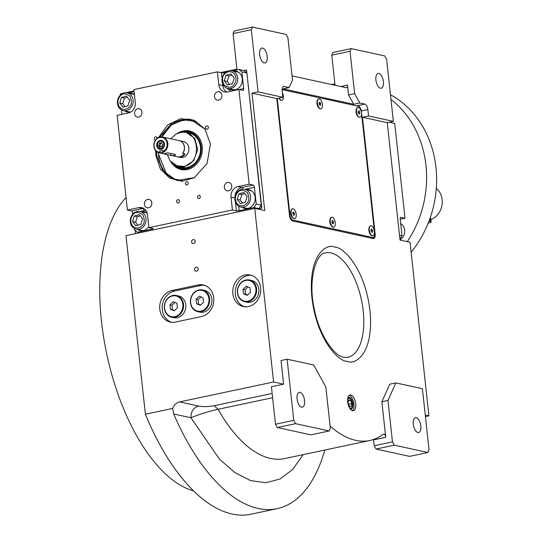 <?xml version="1.0" encoding="UTF-8"?>
<svg xmlns="http://www.w3.org/2000/svg" width="542" height="542" viewBox="0 0 542 542"><rect width="100%" height="100%" fill="white"/><g stroke="black" fill="none" stroke-linecap="round" stroke-linejoin="round"><path stroke-width="0.81" d="M340.762 86.524L347.483 85.101L348.553 94.965L353.723 104.274L283.073 88.874L289.164 87.58L292.511 80.121L287.904 37.71L286.081 34.417L252.511 27.1L251.325 29.729L258.08 91.876L282.883 97.289L282.186 90.873A5.047 2.392 78 0 1 283.642 86.483A5.047 2.392 78 0 1 284.15 86.49L289.164 87.58M347.483 85.101A3.028 1.436 -102 0 1 346.609 87.736A3.028 1.436 -102 0 1 346.297 87.729L292.05 75.9M353.723 104.274L359.813 102.987L354.644 93.671L348.553 94.965M287.118 359.204L293.764 420.368L295.586 423.654L329.157 430.971L330.342 428.343L325.837 386.913L313.676 364.996L287.118 359.204L281.034 360.498L283.601 384.17L273.581 381.988L254.72 208.372L264.74 210.553L251.989 93.17L276.793 98.576L289.489 215.472A5.047 2.392 78 0 0 292.531 220.953L373.201 238.541A5.047 2.392 78 0 0 373.709 238.548A5.047 2.392 78 0 0 375.172 234.151L362.469 117.262L368.56 115.968L393.363 121.374L386.609 59.227L384.786 55.941L351.216 48.624L350.03 51.253L331.772 55.128L335.044 85.277M350.03 51.253L354.644 93.671M251.325 29.729L233.06 33.604L236.922 69.119L230.16 70.555M227.62 71.09L220.635 72.574M134.05 90.934L125.602 92.729M123.068 93.265L120.371 93.841L120.487 94.945M368.56 115.968L367.862 109.559A5.047 2.392 78 0 0 364.82 104.078L359.813 102.987M383.418 81.646A7.574 3.584 -102 0 1 381.236 88.238A7.574 3.584 -102 0 1 375.904 80.006A7.574 3.584 -102 0 1 378.092 73.421A7.574 3.584 -102 0 1 383.418 81.646M331.772 55.128L332.951 52.499L351.216 48.624M362.469 117.262L387.273 122.668L393.363 121.374M387.273 122.668L400.023 240.052L410.043 242.24L428.905 415.856L425.267 415.064M324.841 450.05A186.753 88.434 -102 0 1 277.07 508.681L250.98 514.216A186.753 88.434 -102 0 1 145.392 414.217L125.995 235.675L254.72 208.372M135.554 233.643L135.215 230.492M251.989 93.17L258.08 91.876M233.06 33.604L234.246 30.975L252.511 27.1M267.179 56.3A7.574 3.584 -102 0 1 264.991 62.886A7.574 3.584 -102 0 1 259.659 54.661A7.574 3.584 -102 0 1 261.847 48.075A7.574 3.584 -102 0 1 267.179 56.3M372.246 237.952A5.047 2.392 -102 0 1 372.076 238.297M355.681 403.743A8.076 3.821 78 0 0 349.997 394.969A8.076 3.821 78 0 0 347.666 401.995A8.076 3.821 78 0 0 353.35 410.768A8.076 3.821 78 0 0 355.681 403.743M330.085 425.998A139.308 65.968 78 0 0 369.861 440.497A139.308 65.968 78 0 0 383.323 434.169A3.028 1.436 -102 0 1 383.614 434.034A3.028 1.436 -102 0 1 385.748 437.319L373.567 439.908A3.028 1.436 78 0 0 373.513 439.487M381.88 401.751L387.97 400.457L392.469 441.886L394.291 445.178L427.868 452.495L429.047 449.867L422.401 388.702L395.85 382.916L389.759 384.203L381.88 401.751L385.748 437.319M428.905 415.856L425.429 416.595M277.07 508.681A186.753 88.434 -102 0 1 173.711 413.986L172.654 408.438L145.392 414.217M198.087 284.97L171.99 290.505A16.152 13.909 -77.7 0 0 159.714 306.284A16.152 13.909 -77.7 0 0 170.263 322.07A16.152 13.909 -77.7 0 0 175.418 322.07L201.516 316.535A16.152 13.909 -77.7 0 0 213.792 300.763A16.152 13.909 -77.7 0 0 203.243 284.97A16.152 13.909 -77.7 0 0 198.087 284.97L200.594 285.519L174.497 291.054A16.152 13.909 -77.7 0 0 162.275 306.088A16.152 13.909 -77.7 0 0 171.536 322.273M260.682 287.843A16.152 13.909 -77.7 0 0 250.208 275.011A16.152 13.909 -77.7 0 0 232.85 293.744A16.152 13.909 -77.7 0 0 243.324 306.576A16.152 13.909 -77.7 0 0 260.682 287.843M194.544 269.577A2.121 1.829 102.3 0 1 198.196 268.798A2.121 1.829 102.3 0 1 194.544 269.577M191.543 241.956A2.121 1.829 102.3 0 1 195.195 241.183A2.121 1.829 102.3 0 1 191.543 241.956M172.654 408.438A10.095 8.692 102.3 0 1 179.646 401.913L273.581 381.988M276.793 98.576L282.883 97.289M349.177 395.369A8.076 3.821 -102 0 1 353.94 404.108A8.076 3.821 78 0 1 352.436 410.734M283.601 384.17L271.427 386.758L275.499 424.237L293.764 420.368M373.567 439.908L374.204 445.761L392.469 441.886M395.85 382.916L387.97 400.457M272.152 393.438L214.253 405.714C207.478 406.757 202.261 406.866 198.602 406.046C193.386 407.747 190.838 411.649 190.974 417.753L219.388 459.094L234.943 472.597L250.621 480.585L265.844 482.753L280.024 479.02L292.639 469.528L303.208 454.636M204.476 285.316A16.152 13.909 -77.7 0 0 200.594 285.519M244.598 306.779A16.152 13.909 -77.7 0 1 235.357 294.292A16.152 13.909 102.3 0 1 251.447 275.35M350.098 408.864A5.928 2.812 78 0 0 351.162 409.041A5.928 2.812 78 0 0 352.876 403.878A5.928 2.812 -102 0 0 348.702 397.435A5.928 2.812 -102 0 0 347.801 398.024M272.612 397.706L218.053 409.278C208.277 411.331 195.886 415.565 190.974 417.753L173.711 413.986M295.586 423.654L277.321 427.53L310.891 434.847L329.157 430.971M277.321 427.53L275.499 424.237M304.577 400.572A7.574 3.584 -102 0 1 302.389 407.157A7.574 3.584 -102 0 1 297.063 398.932A7.574 3.584 -102 0 1 299.245 392.347A7.574 3.584 -102 0 1 304.577 400.572M394.291 445.178L376.033 449.047L409.603 456.371L427.868 452.495M376.033 449.047L374.204 445.761M420.822 425.917A7.574 3.584 -102 0 1 418.634 432.509A7.574 3.584 -102 0 1 413.302 424.278A7.574 3.584 -102 0 1 415.49 417.692A7.574 3.584 -102 0 1 420.822 425.917M193.494 490.869A156.469 74.091 -102 0 1 101.517 321.602A156.469 74.091 -102 0 1 126.056 197.552M399.508 235.289L402.035 235.838L400.213 219.07A2.019 0.955 -102 0 1 400.795 217.308A2.019 0.955 -102 0 1 400.999 217.315L400.613 217.396M390.064 122.079A2.019 0.955 -102 0 0 390.714 122.614L394.718 123.488L405.009 218.189L400.999 217.315M402.035 235.838L399.921 239.083M405.009 218.189L400.226 219.198M400.707 223.629A9.085 7.825 102.3 0 1 403.925 235.235A9.085 7.825 102.3 0 1 399.996 239.808M194.503 177.58L176.99 180.459L163.278 171.875L156.692 155.601L156.489 151.489M159.626 137.112L172.607 122.302L190.323 119.308L205.039 129.206M246.881 72.953L241.868 71.862L238.941 69.457L243.947 70.548L246.881 72.953L261.237 205.14L258.954 208.65L257.45 208.968L261.562 208.101L246.563 69.999L243.954 70.548M258.954 208.65L253.941 207.559L239.157 210.696A2.019 0.373 -6.2 0 1 236.414 210.845L232.403 209.971L148.908 227.681L152.912 228.555A2.019 0.373 -6.2 0 1 153.183 228.704A2.019 0.373 -6.2 0 1 152.18 229.137L137.39 232.274L134.457 229.869L134.308 228.473M132.756 214.171L132.641 213.101A2.019 0.955 78 0 0 131.421 210.913L142.729 208.514A9.085 7.825 102.3 0 1 143.555 208.385M222.057 78.692L221.407 72.743L217.403 71.869L133.901 89.579L135.297 102.397A9.085 7.825 -77.7 0 1 128.434 112.939L117.126 115.338L127.411 210.039L131.421 210.913M121.428 109.89L121.909 114.321M127.844 93.014L134.131 91.686M221.407 72.743A2.019 0.373 173.8 0 0 224.151 72.587L225.601 72.282M238.941 69.457L232.403 70.839M241.868 71.862L243.69 88.631A2.019 0.955 -102 0 1 243.107 90.385A2.019 0.955 -102 0 1 242.904 90.385L238.893 89.511L249.185 184.212L253.189 185.086A2.019 0.955 -102 0 1 254.408 187.275L256.231 204.043L261.237 205.14M253.941 207.559L256.231 204.043M139.667 232.775L137.39 232.274M218.663 100.148A4.289 3.692 -77.7 0 0 221.922 95.954A4.289 3.692 -77.7 0 0 219.117 91.761A4.289 3.692 -77.7 0 0 217.748 91.761A4.289 3.692 -77.7 0 0 214.49 95.954A4.289 3.692 -77.7 0 0 217.288 100.148A4.289 3.692 -77.7 0 0 218.663 100.148M138.705 117.106A4.289 3.692 -77.7 0 0 141.97 112.912A4.289 3.692 -77.7 0 0 139.165 108.718A4.289 3.692 -77.7 0 0 137.797 108.718A4.289 3.692 -77.7 0 0 134.531 112.912A4.289 3.692 -77.7 0 0 137.336 117.106A4.289 3.692 -77.7 0 0 138.705 117.106M147.648 199.395A4.289 3.692 -77.7 0 0 144.382 203.589A4.289 3.692 -77.7 0 0 147.187 207.782A4.289 3.692 -77.7 0 0 148.555 207.782A4.289 3.692 -77.7 0 0 151.821 203.596A4.289 3.692 -77.7 0 0 149.016 199.402A4.289 3.692 -77.7 0 0 147.648 199.395M227.599 182.444A4.289 3.692 -77.7 0 0 224.341 186.631A4.289 3.692 -77.7 0 0 227.139 190.825A4.289 3.692 -77.7 0 0 228.514 190.825A4.289 3.692 -77.7 0 0 231.773 186.638A4.289 3.692 -77.7 0 0 228.968 182.444A4.289 3.692 -77.7 0 0 227.599 182.444M137.81 229.557A9.593 8.259 -77.7 0 0 140.283 230.614A9.593 8.259 -77.7 0 0 143.345 230.614A9.593 8.259 -77.7 0 0 148.806 226.759M147.173 213.162A9.593 8.259 -77.7 0 0 144.368 211.875A9.593 8.259 -77.7 0 0 141.679 211.8M127.411 210.039L138.718 207.64L142.729 208.514A2.019 0.955 78 0 1 143.942 210.702L146.001 210.662M206.766 125.94A1.667 1.436 -77.7 0 0 207.119 129.199A1.667 1.436 -77.7 0 0 206.766 125.94M157.166 138.359A1.667 1.436 -77.7 0 0 154.28 138.434A1.667 1.436 -77.7 0 0 155.527 140.087M186.617 181.685A1.667 1.436 -77.7 0 0 186.976 184.937A1.667 1.436 -77.7 0 0 186.617 181.685M158.555 137.505L167.566 125.006L180.479 118.698L194.05 120.155L204.903 129.016L210.431 143.989L207.064 163.555L194.293 177.701L181.8 181.245L169.599 178.067L160.296 168.853L155.872 155.561L155.683 150.69M198.772 195.255A1.667 1.436 -77.7 0 0 199.124 198.507A1.667 1.436 -77.7 0 0 198.772 195.255M177.898 199.68A1.667 1.436 -77.7 0 0 178.25 202.938A1.667 1.436 -77.7 0 0 177.898 199.68M148.908 227.681L147.512 214.856A9.085 7.825 -77.7 0 0 141.618 207.64A9.085 7.825 -77.7 0 0 138.718 207.64M232.403 209.971L231.014 197.146L234.862 197.986M249.185 184.212L237.877 186.611A9.085 7.825 -77.7 0 0 231.014 197.146M238.893 89.511L227.586 91.91A9.085 7.825 -77.7 0 1 224.686 91.91A9.085 7.825 -77.7 0 1 218.792 84.688L222.803 85.561L222.599 83.658M217.403 71.869L218.792 84.688M134.463 94.708A9.593 8.259 -77.7 0 0 131.489 93.292A9.593 8.259 -77.7 0 0 128.8 93.224M124.924 110.975A9.593 8.259 -77.7 0 0 127.404 112.031A9.593 8.259 -77.7 0 0 130.907 111.923M229.483 88.8A9.593 8.259 -77.7 0 0 231.956 89.857A9.593 8.259 -77.7 0 0 235.018 89.857A9.593 8.259 -77.7 0 0 242.308 80.494A9.593 8.259 -77.7 0 0 236.041 71.117A9.593 8.259 -77.7 0 0 233.351 71.049M242.362 207.383A9.593 8.259 -77.7 0 0 244.842 208.44A9.593 8.259 -77.7 0 0 255.147 197.315A9.593 8.259 -77.7 0 0 248.927 189.7A9.593 8.259 -77.7 0 0 246.237 189.625M130.053 93.495A9.593 8.259 102.3 0 1 132.113 93.461M126.178 111.252A9.593 8.259 -77.7 0 0 128.034 112.14M234.605 71.32A9.593 8.259 102.3 0 1 236.664 71.28M230.736 89.078A9.593 8.259 -77.7 0 0 232.593 89.965M245.472 208.548A9.593 8.259 102.3 0 1 243.615 207.654M249.544 189.863A9.593 8.259 -77.7 0 0 247.484 189.903M140.92 230.723A9.593 8.259 102.3 0 1 139.064 229.828M144.992 212.037A9.593 8.259 -77.7 0 0 142.932 212.078M236.901 203.44C239.889 206.509 243.101 206.59 246.535 203.684C249.252 201.448 249.523 197.755 247.342 192.613C243.141 189.578 239.93 189.497 237.714 192.376C234.842 196.001 234.571 199.686 236.901 203.44M236.698 204.409A9.085 7.825 -77.7 0 0 240.79 207.037A9.085 7.825 -77.7 0 0 247.809 204.686A9.085 7.825 -77.7 0 0 250.411 195.587A9.085 7.825 -77.7 0 0 244.659 189.287A9.085 7.825 -77.7 0 0 237.633 191.638A9.085 7.825 -77.7 0 0 236.698 204.409M244.659 189.287L250.072 190.466A9.085 7.825 102.3 0 1 252.037 191.231M240.79 207.037L246.197 208.216A9.085 7.825 -77.7 0 0 248.311 208.338M243.839 192.464L238.859 193.846L237.145 199.409L240.404 203.589L245.384 202.213L247.105 196.651L243.839 192.464M238.859 193.846L241.868 194.497L240.147 200.059L242.457 203.026M244.794 193.69L241.868 194.497M237.145 199.409L240.147 200.059M177.959 180.649A31.294 26.958 -77.7 0 1 158.467 154.131A31.294 26.958 -77.7 0 1 158.42 152.6L158.467 154.009L166.137 173.101L174.422 179.043L183.67 180.933M191.279 119.538A31.294 26.958 -77.7 0 0 183.921 119.43A31.294 26.958 -77.7 0 0 161.841 136.909L171.407 124.958L183.596 119.755L196.597 121.659M171.048 162.2A19.722 16.992 -77.7 0 0 186.279 169.687A19.722 16.992 102.3 0 0 195.784 164.89A19.722 16.992 102.3 0 0 200.933 141.286A19.722 16.992 102.3 0 0 184.185 130.764A19.722 16.992 -77.7 0 0 177.315 133.434M195.906 164.768A19.261 16.592 102.3 0 1 186.746 169.341A19.261 16.592 102.3 0 1 174.199 164.998M181.346 132.201A19.261 16.592 102.3 0 1 184.7 131.327A19.261 16.592 102.3 0 1 200.994 141.448M176.265 166.109A18.516 15.948 -77.7 0 0 186.218 168.494A18.516 15.948 102.3 0 0 201.278 147.959A18.516 15.948 102.3 0 0 184.253 131.963A18.516 15.948 -77.7 0 0 183.691 132.052M170.059 160.893L178.636 166.868L181.468 167.485A17.669 15.217 -77.7 0 0 186.17 167.654A17.669 15.217 102.3 0 0 200.499 150.771A17.669 15.217 102.3 0 0 188.995 132.966L186.163 132.35L180.527 132.343L175.893 134.199M257.714 209.022L261.813 208.155L246.563 69.999M220.899 92.824A65.867 56.734 -77.7 0 0 219.754 92.201M119.464 107.038C122.458 110.107 125.669 110.182 129.098 107.282C131.814 105.04 132.085 101.354 129.911 96.212C125.703 93.17 122.492 93.088 120.277 95.968C117.404 99.593 117.133 103.285 119.464 107.038M119.26 108A9.085 7.825 -77.7 0 0 123.352 110.636A9.085 7.825 -77.7 0 0 130.378 108.278A9.085 7.825 -77.7 0 0 132.973 99.186A9.085 7.825 -77.7 0 0 127.221 92.878A9.085 7.825 -77.7 0 0 120.195 95.229A9.085 7.825 -77.7 0 0 119.26 108M127.221 92.878L132.634 94.057A9.085 7.825 102.3 0 1 134.463 94.748M123.352 110.636L128.766 111.815A9.085 7.825 -77.7 0 0 130.873 111.937M126.401 96.063L121.422 97.438L119.707 103L122.973 107.187L127.953 105.812L129.667 100.25L126.401 96.063M121.422 97.438L124.43 98.095L122.716 103.657L125.026 106.618M127.356 97.289L124.43 98.095M119.707 103L122.716 103.657M234.462 74.037C231.468 70.968 228.263 70.894 224.828 73.793C222.112 76.036 221.841 79.721 224.015 84.864C228.223 87.906 231.434 87.987 233.649 85.108C236.522 81.483 236.793 77.791 234.462 74.037M235.865 73.333A9.085 7.825 -77.7 0 0 231.78 70.704A9.085 7.825 -77.7 0 0 224.754 73.055A9.085 7.825 -77.7 0 0 222.159 82.154A9.085 7.825 -77.7 0 0 227.904 88.461A9.085 7.825 -77.7 0 0 234.93 86.103A9.085 7.825 -77.7 0 0 235.865 73.333M235.424 89.762A9.085 7.825 102.3 0 1 233.317 89.64L227.904 88.461M239.157 72.648A9.085 7.825 -77.7 0 0 237.186 71.883L231.78 70.704M227.525 85.013L232.504 83.637L234.219 78.075L230.953 73.888L225.973 75.263L224.259 80.826L227.525 85.013M224.259 80.826L227.267 81.483L229.578 84.444M225.973 75.263L228.981 75.921L227.267 81.483M231.908 75.108L228.981 75.921M132.343 225.621C135.337 228.683 138.549 228.765 141.977 225.858C144.7 223.622 144.971 219.93 142.79 214.795C138.589 211.753 135.378 211.671 133.156 214.551C130.29 218.175 130.019 221.861 132.343 225.621M132.146 226.583A9.085 7.825 -77.7 0 0 136.232 229.212A9.085 7.825 -77.7 0 0 143.257 226.861A9.085 7.825 -77.7 0 0 145.852 217.762A9.085 7.825 -77.7 0 0 140.107 211.461A9.085 7.825 -77.7 0 0 133.081 213.812A9.085 7.825 -77.7 0 0 132.146 226.583M140.107 211.461L145.513 212.64A9.085 7.825 102.3 0 1 147.2 213.25M136.232 229.212L141.645 230.391A9.085 7.825 -77.7 0 0 143.752 230.513M139.28 214.646L134.301 216.021L132.587 221.583L135.852 225.77L140.832 224.388L142.546 218.826L139.28 214.646M134.301 216.021L137.309 216.678L135.595 222.24L137.905 225.201M140.236 215.865L137.309 216.678M132.587 221.583L135.595 222.24M178.636 166.868L184.28 166.875L193.569 160.832L197.708 149.619L194.795 138.4L186.163 132.35M177.803 156.862A8.076 6.958 -77.7 0 0 178.176 156.956L180.181 157.39A8.076 6.958 -77.7 0 0 182.756 157.39A8.076 6.958 -77.7 0 0 188.901 149.504A8.076 6.958 -77.7 0 0 183.623 141.611L179.212 140.649A8.076 6.958 -77.7 0 0 179.165 140.635M178.176 156.956A8.076 6.958 -77.7 0 0 180.757 156.956A8.076 6.958 -77.7 0 0 185.14 154.003L182.735 153.481A8.076 6.958 -77.7 0 0 179.212 140.649M184.09 154.226L185.14 154.003M167.309 154.585L170.019 160.839L176.123 165.75L183.738 166.401C203.081 163.372 199.178 127.472 180.066 132.594L175.818 134.24L170.75 138.799M436.31 188.399A17.669 15.217 102.3 0 1 442.137 199.693A17.669 15.217 102.3 0 1 430.863 219.578M428.221 223.114A5.047 0.928 173.8 0 0 431.12 221.942L430.741 218.433L430.165 217.918M431.12 221.942A5.047 0.928 173.8 0 0 430.456 221.57L428.959 221.244M390.47 94.742A100.948 86.95 102.3 0 1 418.078 242.647A100.948 86.95 102.3 0 1 411.121 252.152M331.46 84.498A100.948 86.95 102.3 0 1 334.902 83.99M390.978 99.416A100.948 86.95 102.3 0 1 408.058 240.458A100.948 86.95 102.3 0 1 407.279 241.637M178.575 295.986A11.104 9.566 102.3 0 1 185.831 306.84A11.104 9.566 102.3 0 1 177.39 317.687A11.104 9.566 -77.7 0 1 173.847 317.687L171.59 317.192A11.104 9.566 -77.7 0 0 175.134 317.192A11.104 9.566 102.3 0 0 183.575 306.345A11.104 9.566 102.3 0 0 176.326 295.492L178.575 295.986M171.59 317.192A11.104 9.566 -77.7 0 1 164.334 306.338A11.104 9.566 -77.7 0 1 172.776 295.492A11.104 9.566 102.3 0 1 176.326 295.492M172.58 295.932A10.603 9.133 102.3 0 1 182.837 304.353A10.603 9.133 102.3 0 1 174.829 316.643A10.603 9.133 -77.7 0 1 164.572 308.229A10.603 9.133 -77.7 0 1 172.58 295.932M173.21 301.731L169.978 304.746L170.473 309.306L174.199 310.844L177.43 307.829L176.936 303.269L173.21 301.731M169.978 304.746L171.983 305.187L172.478 309.739L174.49 310.573M174.924 302.443L171.983 305.187M170.473 309.306L172.478 309.739M204.673 290.451A11.104 9.566 102.3 0 1 211.929 301.305A11.104 9.566 102.3 0 1 203.487 312.151A11.104 9.566 -77.7 0 1 199.937 312.151L197.688 311.657A11.104 9.566 -77.7 0 0 201.231 311.657A11.104 9.566 102.3 0 0 209.673 300.81A11.104 9.566 102.3 0 0 202.417 289.956L204.673 290.451M197.688 311.657A11.104 9.566 -77.7 0 1 190.432 300.803A11.104 9.566 -77.7 0 1 198.873 289.956A11.104 9.566 102.3 0 1 202.417 289.956M198.677 290.397A10.603 9.133 102.3 0 1 208.934 298.818A10.603 9.133 102.3 0 1 200.926 311.115A10.603 9.133 -77.7 0 1 190.669 302.693A10.603 9.133 -77.7 0 1 198.677 290.397M199.307 296.196L196.075 299.211L196.57 303.771L200.296 305.309L203.528 302.294L203.033 297.741L199.307 296.196M196.075 299.211L198.081 299.651L198.575 304.204L200.587 305.038M201.021 296.908L198.081 299.651M196.57 303.771L198.575 304.204M251.637 280.492A11.104 9.566 102.3 0 1 258.893 291.345A11.104 9.566 102.3 0 1 250.451 302.192A11.104 9.566 -77.7 0 1 246.908 302.185L244.652 301.698A11.104 9.566 -77.7 0 0 248.195 301.698A11.104 9.566 102.3 0 0 256.637 290.851A11.104 9.566 102.3 0 0 249.388 279.997L251.637 280.492M244.652 301.698A11.104 9.566 -77.7 0 1 237.396 290.844A11.104 9.566 -77.7 0 1 245.838 279.997A11.104 9.566 102.3 0 1 249.388 279.997M245.641 280.438A10.603 9.133 102.3 0 1 255.899 288.859A10.603 9.133 102.3 0 1 247.89 301.149A10.603 9.133 -77.7 0 1 237.633 292.727A10.603 9.133 -77.7 0 1 245.641 280.438M246.271 286.237L243.04 289.252L243.534 293.811L247.26 295.349L250.492 292.334L249.998 287.775L246.271 286.237M243.04 289.252L245.045 289.692L245.54 294.245L247.552 295.078M247.985 286.942L245.045 289.692M243.534 293.811L245.54 294.245M349.15 407.259A5.068 2.398 -102 0 0 352.083 407.15A5.068 2.398 -102 0 0 352.449 403.783A5.068 2.398 78 0 0 350.308 398.79A5.068 2.398 78 0 0 347.585 399.874M351.772 403.634L350.511 400.301L348.675 399.901L348.099 402.835L349.353 406.168L351.189 406.568L351.772 403.634L348.648 404.298M350.511 400.301L348.513 400.728M277.267 98.475L290.099 216.57L291.921 219.856L373.594 237.66L371.358 238.134M291.921 219.856L291.203 220.005M290.099 216.57L289.685 216.651M373.594 237.66L374.779 235.032L361.168 109.755L359.339 106.462L282.131 89.626M358.343 116.835A5.047 2.392 78 0 1 356.284 112.384A5.047 2.392 -102 0 1 356.582 108.508L356.358 108.989A4.546 2.154 78 0 0 356.033 112.004A4.546 2.154 78 0 0 357.95 116.483L358.343 116.835A5.047 2.392 78 0 0 359.766 117.336A5.047 2.392 78 0 0 359.895 117.302M319.265 108.312A5.047 2.392 78 0 1 317.463 105.04A5.047 2.392 -102 0 1 317.497 99.985L317.28 100.466A4.546 2.154 78 0 0 316.948 103.481A4.546 2.154 78 0 0 318.865 107.96L319.265 108.312A5.047 2.392 78 0 0 320.688 108.82A5.047 2.392 78 0 0 320.817 108.779M278.818 98.149A4.546 2.154 78 0 0 279.787 99.437L280.18 99.789A5.047 2.392 78 0 0 281.603 100.297A5.047 2.392 78 0 0 281.732 100.263M371.202 235.208A5.047 2.392 78 0 1 369.292 231.495A5.047 2.392 -102 0 1 369.441 226.881L369.217 227.362A4.546 2.154 78 0 0 368.892 230.377A4.546 2.154 78 0 0 370.809 234.855L371.202 235.208A5.047 2.392 78 0 0 372.625 235.716A5.047 2.392 78 0 0 372.754 235.675M332.124 226.685A5.047 2.392 78 0 1 330.261 223.175A5.047 2.392 -102 0 1 330.356 218.358L330.139 218.839A4.546 2.154 78 0 0 329.807 221.854A4.546 2.154 78 0 0 331.724 226.332L332.124 226.685A5.047 2.392 78 0 0 333.547 227.193A5.047 2.392 78 0 0 333.676 227.159M291.278 209.835L291.054 210.316A4.546 2.154 78 0 0 290.729 213.331A4.546 2.154 78 0 0 292.646 217.809L293.039 218.162A5.047 2.392 -102 0 1 291.278 209.835A5.047 2.392 -102 0 1 292.368 208.792A5.047 2.392 -102 0 1 292.497 208.772M369.441 226.881A5.047 2.392 -102 0 1 370.532 225.838A5.047 2.392 -102 0 1 370.667 225.818M369.549 231.441A5.047 2.392 -102 0 1 370.796 225.784A5.047 2.392 -102 0 1 374.129 229.998A5.047 2.392 78 0 1 372.889 235.655A5.047 2.392 78 0 1 369.549 231.441M371.101 229.374L371.046 230.973L371.792 232.322L372.584 232.071L372.632 230.472L371.893 229.124L371.101 229.374M372.632 230.472L371.053 230.804M372.584 232.071L371.751 232.247M317.497 99.985A5.047 2.392 -102 0 1 318.588 98.942A5.047 2.392 -102 0 1 318.723 98.922M317.727 104.985A5.047 2.392 -102 0 1 318.852 98.888A5.047 2.392 -102 0 1 322.07 102.662A5.047 2.392 78 0 1 320.945 108.759A5.047 2.392 78 0 1 317.727 104.985M319.116 102.58L319.143 104.227L319.929 105.473L320.681 105.073L320.654 103.42L319.868 102.174L319.116 102.58M320.654 103.42L319.136 103.746M320.681 105.073L319.794 105.256M278.981 98.116A5.047 2.392 78 0 0 280.18 99.789M282.362 92.486A5.047 2.392 -102 0 1 283.256 95.351A5.047 2.392 78 0 1 281.867 100.243A5.047 2.392 78 0 1 279.245 98.055M294.591 218.636A5.047 2.392 78 0 1 294.462 218.67A5.047 2.392 78 0 1 293.669 218.575A5.047 2.392 -102 0 1 293.039 218.162M293.933 218.521A5.047 2.392 -102 0 1 291.203 213.379A5.047 2.392 -102 0 1 292.626 208.738A5.047 2.392 -102 0 1 293.418 208.833A5.047 2.392 78 0 1 296.149 213.975A5.047 2.392 78 0 1 294.726 218.616A5.047 2.392 78 0 1 293.933 218.521M292.958 214.192L293.764 215.357L294.482 214.842L294.394 213.162L293.588 212.003L292.87 212.511L292.958 214.192M294.394 213.162L292.917 213.48M294.482 214.842L293.547 215.038M356.582 108.508A5.047 2.392 -102 0 1 357.673 107.465A5.047 2.392 -102 0 1 357.801 107.445M356.548 112.33A5.047 2.392 -102 0 1 357.93 107.411A5.047 2.392 -102 0 1 361.412 112.363A5.047 2.392 78 0 1 360.03 117.282A5.047 2.392 78 0 1 356.548 112.33M358.316 110.853L358.14 112.336L358.797 113.834L359.644 113.84L359.827 112.357L359.163 110.859L358.316 110.853M359.163 110.859L358.296 111.042M359.827 112.357L358.289 112.682M330.356 218.358A5.047 2.392 -102 0 1 331.453 217.315A5.047 2.392 -102 0 1 331.582 217.295M330.518 223.121A5.047 2.392 -102 0 1 331.711 217.261A5.047 2.392 -102 0 1 334.997 221.278A5.047 2.392 78 0 1 333.804 227.139A5.047 2.392 78 0 1 330.518 223.121M331.995 220.899L331.982 222.518L332.747 223.819L333.52 223.5L333.533 221.881L332.774 220.574L331.995 220.899M333.533 221.881L331.989 222.206M333.52 223.5L332.666 223.683M167.857 152.824L163.508 153.745L171.021 155.385C174.131 155.859 175.581 155.547 175.371 154.456L167.857 152.824M167.132 143.474A7.574 6.524 -77.7 0 0 159.802 137.458A7.574 6.524 -77.7 0 0 154.084 146.238A7.574 6.524 -77.7 0 0 159.7 152.363L161.712 152.803L163.067 151.645A7.574 6.524 -77.7 0 0 167.132 143.474M167.817 143.434A8.076 6.958 -77.7 0 0 162.58 137.018A8.076 6.958 -77.7 0 0 153.901 146.387A8.076 6.958 -77.7 0 0 159.138 152.803A8.076 6.958 -77.7 0 0 161.712 152.803A8.076 6.958 -77.7 0 0 167.817 143.434M159.565 151.13L162.932 150.419A4.038 0.745 173.8 0 1 161.502 150.832A4.038 0.745 173.8 0 1 159.565 151.13L159.7 152.363M162.932 150.419L163.067 151.645M160.127 140.419A4.546 3.916 -77.7 0 0 156.672 144.856A4.546 3.916 -77.7 0 0 159.639 149.294A4.546 3.916 -77.7 0 0 161.089 149.294A4.546 3.916 -77.7 0 0 164.544 144.856A4.546 3.916 -77.7 0 0 161.577 140.419A4.546 3.916 -77.7 0 0 160.127 140.419M160.947 149.321A4.546 3.916 102.3 0 1 160.94 149.321L159.944 149.104L163.386 147.851M162.776 140.934A4.546 3.916 -77.7 0 0 162.769 140.94L160.405 140.717C158.183 141.442 157.105 143.102 157.16 145.696L159.944 149.104M175.716 154.741L175.371 154.456M162.58 137.018L179.111 140.629A8.076 6.958 102.3 0 1 184.348 147.038A8.076 6.958 102.3 0 1 182.64 153.461L184.388 153.84A8.076 6.958 102.3 0 1 177.424 156.787L159.138 152.803M160.202 141.157C158.25 141.794 157.295 143.257 157.343 145.547C160.039 149.856 162.214 149.396 163.867 144.165C163.433 141.957 162.207 140.954 160.202 141.157M164.382 143.291L161.773 140.717M161.828 146.618L162.614 144.429L161.394 142.668L159.389 143.095L158.596 145.283L159.815 147.045L161.828 146.618M158.596 145.283L159.849 145.554L160.744 146.848M159.389 143.095L160.642 143.373L159.849 145.554M161.719 143.142L160.642 143.373M283.175 86.693L284.15 86.49M356.494 105.846L364.82 104.078M361.297 110.947L367.862 109.559M374.691 234.252L375.172 234.151M347.158 361.324C338.926 361.771 316.941 340.247 311.955 297.897C307.754 255.716 326.02 242.972 334.753 247.118C342.991 246.671 364.976 268.195 369.962 310.546C374.156 352.727 355.891 365.471 347.158 361.324M325.329 252.958L325.329 252.958A53.394 25.284 -102 0 1 331.04 252.951A53.394 25.284 -102 0 1 362.517 305.708A53.394 25.284 -102 0 1 347.483 357.415L343.885 357.313C334.102 356.202 318.926 334.319 314.299 308.987C307.632 280.444 316.182 253.114 325.329 252.958M198.602 406.046L179.646 401.913M214.253 405.714L218.053 409.278A139.308 65.968 78 0 0 284.625 458.579L369.861 440.497M171.99 290.505L174.497 291.054M152.092 228.372L152.18 229.137M132.641 213.101L134.314 212.742M140.243 211.488L143.942 210.702M224.259 73.61L224.151 72.587M223.663 85.622A2.019 0.373 -6.2 0 1 222.803 85.561A9.085 7.825 102.3 0 0 226.759 92.032M231.177 91.144L226.244 87.858M243.69 88.631L239.212 89.579M237.877 186.611L241.881 187.485L253.189 185.086M244.794 189.314L254.408 187.275M243.006 189.131A2.019 0.955 78 0 0 241.881 187.485A9.085 7.825 102.3 0 0 234.964 197.112M239.157 210.696L238.663 206.177M236.414 210.845L235.479 202.241M430.084 218.162L430.456 221.57M171.021 155.385L170.811 153.467"/></g></svg>
